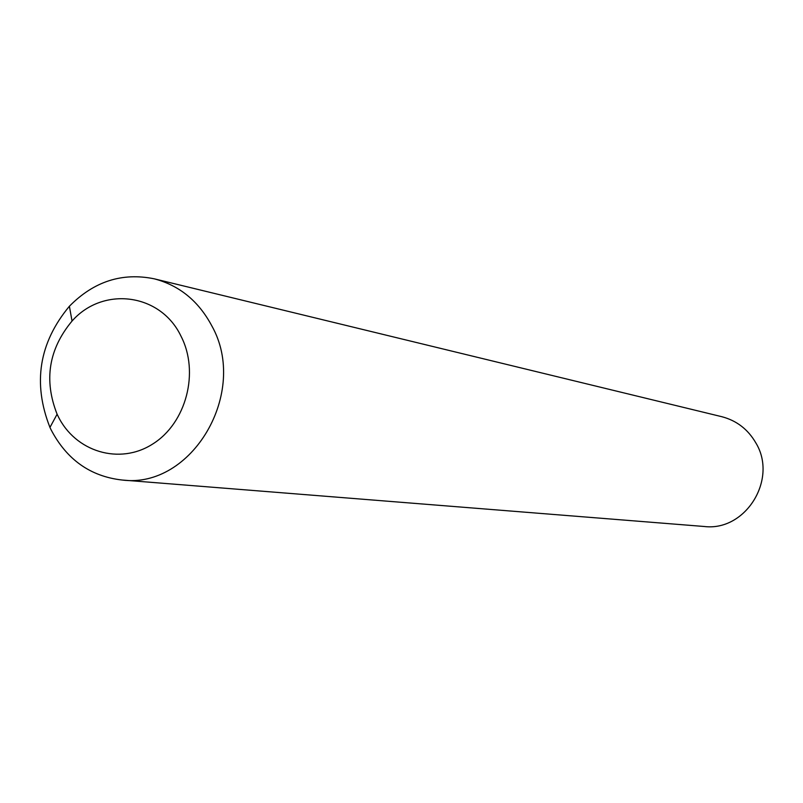 <?xml version="1.0" encoding="UTF-8"?>
<svg xmlns="http://www.w3.org/2000/svg" width="803" height="803" viewBox="0 0 803 803"><rect width="100%" height="100%" fill="white"/><g stroke="black" fill="none" stroke-linecap="round" stroke-linejoin="round"><path stroke-width="1.2" d="M154.246 278.822L721.756 416.687C736.602 420.571 747.954 429.304 755.834 442.885C778.117 479.321 745.505 531.676 704.151 526.487L121.996 480.013C90.327 476.38 66.669 459.577 50.99 429.605L49.957 427.427C32.542 383.202 39.016 342.811 69.389 306.254C93.851 281.411 122.136 272.267 154.246 278.822C179.38 285.416 198.542 301.055 211.751 325.747C249.221 392.165 191.957 489.258 121.996 480.013M181.006 336.196C160.62 293.225 102.965 285.878 72.039 321.049C48.672 349.154 43.693 380.2 57.103 414.207L57.906 415.874C75.221 451.818 119.547 465.389 152.761 443.979C186.246 423.111 199.636 372.17 181.006 336.196M57.103 414.207L49.957 427.427M72.039 321.049L69.389 306.254"/></g></svg>
